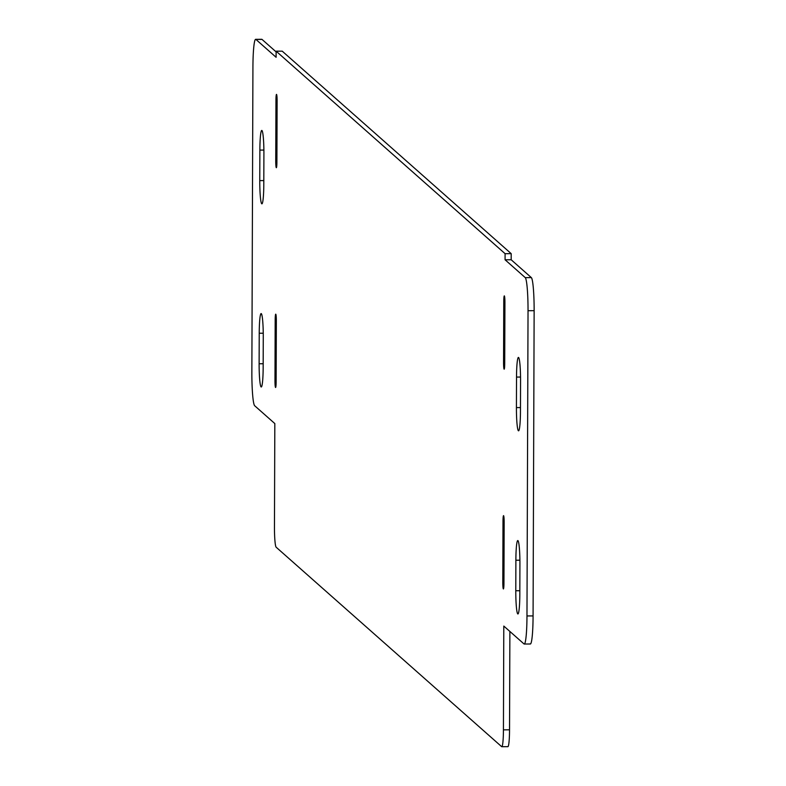 <?xml version="1.0" encoding="UTF-8"?>
<svg xmlns="http://www.w3.org/2000/svg" width="786" height="786" viewBox="0 0 786 786"><rect width="100%" height="100%" fill="white"/><g stroke="black" fill="none" stroke-linecap="round" stroke-linejoin="round"><path stroke-width="1.18" d="M519.821 594.314A21.438 2.014 89.7 0 1 517.895 613.964A21.438 2.014 89.7 0 1 515.783 590.738L515.881 560.222A21.438 2.014 89.7 0 1 517.807 540.562A21.438 2.014 89.7 0 1 519.919 563.788L519.821 594.314M259.233 333.235A21.438 2.014 89.7 0 1 261.158 313.575A21.438 2.014 89.7 0 1 263.271 336.801L263.163 367.327A21.438 2.014 89.7 0 1 261.237 386.987A21.438 2.014 89.7 0 1 259.125 363.761L259.233 333.235L263.251 333.215M275.188 319.794A6.131 0.58 89.7 0 1 275.739 314.174A6.131 0.58 89.7 0 1 276.338 320.806L276.132 381.858A6.131 0.58 89.7 0 1 275.581 387.478A6.131 0.58 89.7 0 1 274.972 380.837L275.188 319.794L276.338 319.784M503.944 583.34A6.131 0.58 89.7 0 1 503.394 588.95A6.131 0.58 89.7 0 1 502.794 582.318L503.001 521.275A6.131 0.58 89.7 0 1 503.551 515.655A6.131 0.58 89.7 0 1 504.16 522.287L503.944 583.34M504.71 363.564A6.131 0.58 89.7 0 1 504.16 369.184A6.131 0.58 89.7 0 1 503.561 362.543L503.767 301.5A6.131 0.58 89.7 0 1 504.317 295.88A6.131 0.58 89.7 0 1 504.926 302.522L504.71 363.564M259.871 150.097A21.438 2.014 89.7 0 1 261.797 130.437A21.438 2.014 89.7 0 1 263.909 153.663L263.801 184.189A21.438 2.014 89.7 0 1 261.876 203.839A21.438 2.014 89.7 0 1 259.763 180.613L259.871 150.097L263.89 150.077M275.955 100.019A6.131 0.58 89.7 0 1 276.505 94.399A6.131 0.58 89.7 0 1 277.114 101.04L276.898 162.083A6.131 0.58 89.7 0 1 276.348 167.703A6.131 0.58 89.7 0 1 275.739 161.071L275.955 100.019L277.104 100.019M516.53 377.074A21.438 2.014 89.7 0 1 518.446 357.424A21.438 2.014 89.7 0 1 520.558 380.65L520.46 411.166A21.438 2.014 89.7 0 1 518.534 430.826A21.438 2.014 89.7 0 1 516.422 407.6L516.53 377.074L520.548 377.054M276.122 51.178L505.093 253.681L505.074 259.783L525.264 277.635A30.634 2.879 89.7 0 1 528.035 310.716L526.974 615.949A30.634 2.879 89.7 0 1 524.223 644.029A30.634 2.879 89.7 0 1 523.987 643.921L503.797 626.069L503.433 729.85A18.383 1.729 89.7 0 1 501.782 746.7A18.383 1.729 89.7 0 1 501.635 746.641L276.132 547.194A18.383 1.729 89.7 0 1 274.461 527.347L274.825 423.575L254.644 405.714A30.634 2.879 89.7 0 1 251.864 372.643L252.925 67.409A30.634 2.879 89.7 0 1 255.676 39.329A30.634 2.879 89.7 0 1 255.922 39.438L276.102 57.29L276.122 51.178L282.223 51.159L511.195 253.652L511.175 259.763L531.356 277.615A30.634 2.879 -90.3 0 1 534.136 310.686L533.075 615.919A30.634 2.879 -90.3 0 1 530.324 643.999A30.634 2.879 -90.3 0 1 530.078 643.901M507.736 746.612A18.383 1.729 -90.3 0 0 507.884 746.671A18.383 1.729 -90.3 0 0 509.534 729.821L509.878 631.453M505.074 259.783L511.175 259.763M505.093 253.681L511.195 253.652M276.122 51.886L262.013 39.408A30.634 2.879 -90.3 0 0 261.777 39.3A30.634 2.879 -90.3 0 0 261.532 39.408M519.831 590.728L515.783 590.738M519.91 560.202L515.881 560.222M263.172 363.741L259.125 363.761M276.132 380.837L274.972 380.837M503.944 582.318L502.794 582.318M504.15 521.265L503.001 521.275M504.72 362.543L503.561 362.543M504.917 301.49L503.767 301.5M263.811 180.593L259.763 180.613M276.898 161.061L275.739 161.071M520.47 407.58L516.422 407.6M503.433 729.85L509.534 729.821M526.974 615.949L533.075 615.919M528.035 310.716L534.136 310.686M525.264 277.635L531.356 277.615M255.922 39.438L262.013 39.408M501.782 746.7L507.884 746.671M524.223 644.029L530.324 643.999M255.676 39.329L261.777 39.3"/></g></svg>
